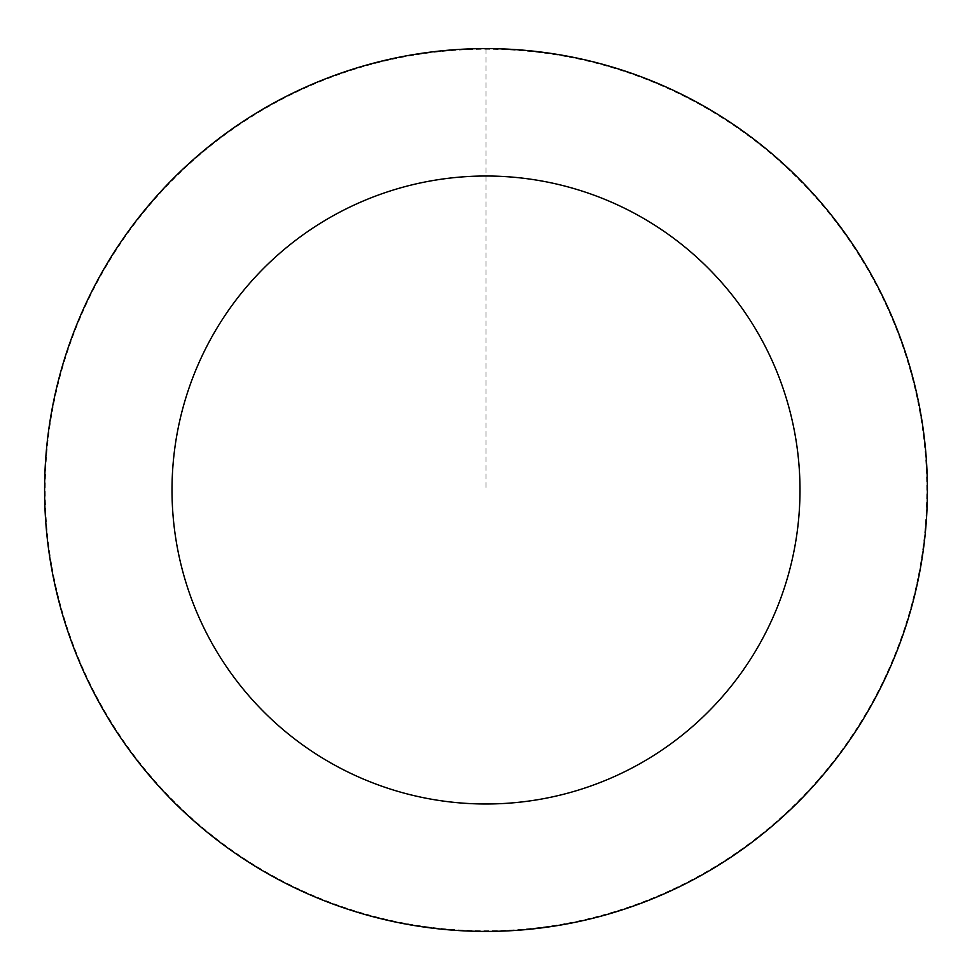 <?xml version="1.0" encoding="UTF-8"?>
<svg xmlns="http://www.w3.org/2000/svg" width="972" height="972" viewBox="0 0 972 972"><rect width="100%" height="100%" fill="white"/><g stroke="black" fill="none" stroke-linecap="round" stroke-linejoin="round"><path stroke-width="0.73" stroke-dasharray="4.86 3.65" d="M819.323 779.082A441.215 441.215 0 0 1 68.988 634.133A441.215 441.215 0 0 1 569.689 56.801A441.215 441.215 0 0 1 819.323 779.082A441.215 441.215 0 0 1 68.988 634.133A441.215 441.215 0 0 1 569.689 56.801A441.215 441.215 0 0 1 819.323 779.082M819.469 779.216A441.41 441.41 0 0 0 775.206 156.541A441.41 441.41 0 0 0 152.531 200.803A441.41 441.41 0 0 0 196.794 823.478A441.41 441.41 0 0 0 819.469 779.216M818.995 778.803A440.778 440.778 0 0 0 774.793 157.014A440.778 440.778 0 0 0 153.005 201.216A440.778 440.778 0 0 0 197.207 822.992A440.778 440.778 0 0 0 818.995 778.803M152.531 200.803A441.41 441.41 0 0 0 402.274 923.4A441.41 441.41 0 0 0 903.195 345.813A441.41 441.41 0 0 0 152.531 200.803M486 48.794L486 490.01"/><path stroke-width="1.46" d="M152.531 200.803A441.41 441.41 0 0 0 402.274 923.4A441.41 441.41 0 0 0 903.195 345.813A441.41 441.41 0 0 0 152.531 200.803M248.796 284.286A313.98 313.98 0 0 0 426.441 798.291A313.98 313.98 0 0 0 782.764 387.439A313.98 313.98 0 0 0 248.796 284.286"/></g></svg>
